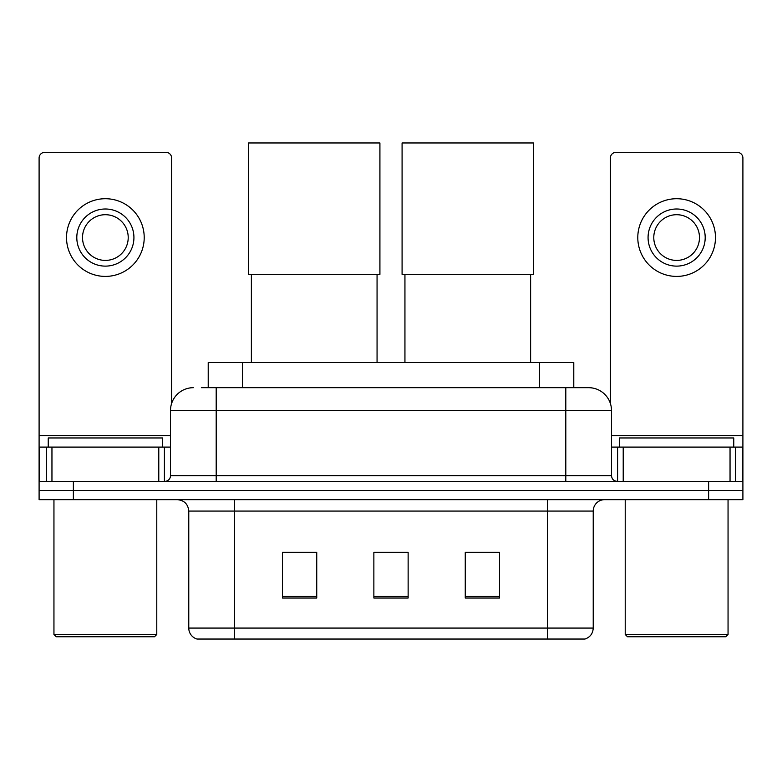 <?xml version="1.0" encoding="UTF-8"?>
<svg xmlns="http://www.w3.org/2000/svg" width="782" height="782" viewBox="0 0 782 782"><rect width="100%" height="100%" fill="white"/><g stroke="black" fill="none" stroke-linecap="round" stroke-linejoin="round"><path stroke-width="1.17" d="M208.217 387.686L208.217 362.555L573.783 362.555L573.783 387.686M201.864 387.686L588.308 387.686M201.345 387.686L216.194 387.686L216.194 410.54L170.496 410.54L170.496 475.661A5.709 5.709 0 0 1 164.777 481.37M193.34 387.686A22.854 22.854 0 0 0 170.496 410.54M588.66 387.686A22.854 22.854 0 0 1 611.504 410.54L611.504 475.661C611.847 479.131 613.753 481.038 617.223 481.37M73.371 481.37L39.1 481.37L39.1 490.519L73.371 490.519L39.1 490.519L39.1 499.659L73.371 499.659L73.371 490.519L708.629 490.519L73.371 490.519L73.371 481.37L708.629 481.37L708.629 490.519L742.9 490.519L708.629 490.519L708.629 499.659L73.371 499.659M708.629 499.659L742.9 499.659L742.9 447.099L742.9 481.37L708.629 481.37M593.225 628.073C592.912 633.547 590.166 637.203 585.004 639.041L547.527 639.041L547.527 628.073L593.225 628.073L593.225 511.076A11.427 11.427 0 0 1 604.652 499.659M188.775 628.073L234.473 628.073L234.473 639.041L547.527 639.041L196.996 639.041A11.427 11.427 0 0 1 188.775 628.073L188.775 511.076C188.091 504.146 184.288 500.333 177.348 499.659M499.542 598.025L499.542 552.327L465.261 552.327L465.261 598.025L499.542 598.025M316.739 598.025L316.739 552.327L282.458 552.327L282.458 598.025L316.739 598.025M408.136 598.025L408.136 552.327L373.864 552.327L373.864 598.025L408.136 598.025M408.136 552.561L373.864 552.561M316.739 552.561L282.458 552.561M499.542 552.561L465.261 552.561M158.785 481.37L158.785 447.099L51.954 447.099L51.954 481.37M171.629 403.404L171.629 158.042A5.709 5.709 0 0 0 165.921 152.324L44.809 152.324A5.709 5.709 0 0 0 39.1 158.042L39.1 447.099L51.954 447.099M158.785 447.099L170.496 447.099M39.1 481.37L39.1 447.099M105.365 208.999A28.563 28.563 0 0 0 76.802 237.562A28.563 28.563 0 0 0 105.365 266.124A28.563 28.563 0 0 0 133.927 237.562A28.563 28.563 0 0 0 105.365 208.999M105.365 214.708A22.854 22.854 0 0 0 82.521 237.562A22.854 22.854 0 0 0 105.365 260.406A22.854 22.854 0 0 0 128.219 237.562A22.854 22.854 0 0 0 105.365 214.708M105.365 276.408A38.846 38.846 0 0 0 144.211 237.562A38.846 38.846 0 0 0 105.365 198.716A38.846 38.846 0 0 0 66.519 237.562A38.846 38.846 0 0 0 105.365 276.408M154.494 636.763L56.236 636.763L53.948 634.476L156.781 634.476L154.494 636.763M53.948 499.659L53.948 634.476M156.781 499.659L156.781 634.476M162.49 447.099L162.49 437.959L48.24 437.959L48.24 447.099M251.384 274.345L251.384 362.555M377.061 274.345L377.061 362.555M248.529 142.959L379.915 142.959L379.915 274.345L248.529 274.345L248.529 142.959M404.939 274.345L404.939 362.555M530.616 274.345L530.616 362.555M402.085 142.959L533.471 142.959L533.471 274.345L402.085 274.345L402.085 142.959M730.046 481.37L730.046 447.099L623.215 447.099L623.215 481.37M730.046 447.099L742.9 447.099L742.9 158.042A5.709 5.709 0 0 0 737.191 152.324L616.079 152.324A5.709 5.709 0 0 0 610.371 158.042L610.371 403.404M611.504 447.099L623.215 447.099M676.635 208.999A28.563 28.563 0 0 0 648.073 237.562A28.563 28.563 0 0 0 676.635 266.124A28.563 28.563 0 0 0 705.198 237.562A28.563 28.563 0 0 0 676.635 208.999M676.635 214.708A22.854 22.854 0 0 0 653.781 237.562A22.854 22.854 0 0 0 676.635 260.406A22.854 22.854 0 0 0 699.479 237.562A22.854 22.854 0 0 0 676.635 214.708M676.635 276.408A38.846 38.846 0 0 0 715.481 237.562A38.846 38.846 0 0 0 676.635 198.716A38.846 38.846 0 0 0 637.789 237.562A38.846 38.846 0 0 0 676.635 276.408M725.764 636.763L627.506 636.763L625.219 634.476L728.052 634.476L725.764 636.763M625.219 499.659L625.219 634.476M728.052 499.659L728.052 634.476M733.76 447.099L733.76 437.959L619.51 437.959L619.51 447.099M242.488 387.686L242.488 362.555M539.512 387.686L539.512 362.555M216.194 481.37L216.194 475.661L611.504 475.661M170.496 475.661L216.194 475.661L216.194 410.54L565.806 410.54L565.806 481.37M611.504 410.54L565.806 410.54L565.806 387.686M547.527 499.659L547.527 511.076L188.775 511.076M593.225 511.076L547.527 511.076L547.527 628.073L234.473 628.073L234.473 499.659M408.136 596.441L373.864 596.441M316.739 596.441L282.458 596.441M499.542 596.441L465.261 596.441M170.496 435.672L39.1 435.672M164.406 447.099L164.406 481.37M39.188 447.099L39.188 481.37M46.324 481.37L46.324 447.099M742.9 435.672L611.504 435.672M742.812 481.37L742.812 447.099M735.676 447.099L735.676 481.37M617.594 481.37L617.594 447.099"/></g></svg>
